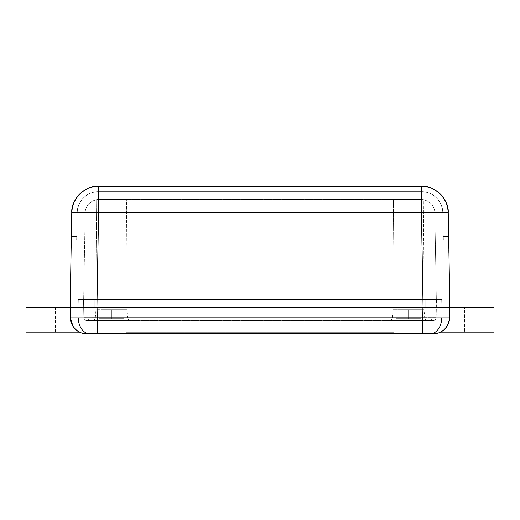 <?xml version="1.0" encoding="UTF-8"?>
<svg xmlns="http://www.w3.org/2000/svg" width="520" height="520" viewBox="0 0 520 520"><rect width="100%" height="100%" fill="white"/><g stroke="black" fill="none" stroke-linecap="round" stroke-linejoin="round"><path stroke-width="0.39" stroke-dasharray="2.6 1.95" d="M431.665 333.756L422.747 333.756L422.747 317.947L449.566 317.947L449.748 307.469L494 307.469L494 332.144L464.497 332.144L475.228 332.144L475.228 307.469L464.497 307.469L464.497 332.144L464.497 307.469L475.228 307.469L475.228 332.144L494 332.144L494 307.469L464.704 307.469L494 307.469L494 332.144L494 307.469L494 332.144L440.486 332.144L444.165 329.693L447.031 326.326L449.566 317.947L447.031 326.326M98.813 318.734L124.02 318.734L124.02 333.756L98.813 333.756L98.813 318.734L111.416 318.734L111.416 309.615L103.909 309.615L111.416 309.615L111.416 318.734L103.909 318.734L111.416 318.734L111.416 309.615L111.416 317.896L111.416 309.615L126.841 309.615L111.416 309.615L111.416 317.896L127.562 317.896L95.27 317.896L111.416 317.896L111.416 309.615L95.992 309.615L126.841 309.615L103.909 309.615L118.924 309.615L111.416 309.615L111.416 318.734L124.02 318.734L98.813 318.734L98.813 333.756L124.02 333.756L124.02 318.734L98.813 318.734M395.98 318.734L421.187 318.734L421.187 333.756L395.98 333.756L395.98 318.734L408.584 318.734L408.584 309.615L401.076 309.615L408.584 309.615L408.584 318.734L401.076 318.734L408.584 318.734L408.584 309.615L408.584 317.896L408.584 309.615L424.008 309.615L408.584 309.615L408.584 317.896L392.438 317.896L408.584 317.896L408.584 309.615L393.159 309.615L424.008 309.615L401.076 309.615L416.091 309.615L408.584 309.615L408.584 318.734L421.187 318.734L395.98 318.734L395.98 333.756L421.187 333.756L421.187 318.734L395.98 318.734M424.729 317.896L392.438 317.896C392.171 319.391 391.281 320.209 389.766 320.346L427.401 320.346C425.887 320.209 424.996 319.391 424.729 317.896C424.996 319.391 425.887 320.209 427.401 320.346L389.766 320.346C391.281 320.209 392.171 319.391 392.438 317.896L424.729 317.896L424.008 309.615M127.562 317.896L95.27 317.896C95.004 319.391 94.114 320.209 92.599 320.346L130.234 320.346C128.72 320.209 127.829 319.391 127.562 317.896C127.829 319.391 128.72 320.209 130.234 320.346L92.599 320.346C94.114 320.209 95.004 319.391 95.27 317.896L127.562 317.896L126.841 309.615M408.584 309.615L416.091 309.615L408.584 309.615M111.416 309.615L118.924 309.615L111.416 309.615M86.528 320.346L433.472 320.346L86.528 320.346A2.684 2.684 0 0 1 83.844 317.714L87.77 317.726A2.684 1.898 -90 0 0 89.667 320.346L86.528 320.346L89.667 320.346A2.684 1.898 90 0 1 87.77 317.726L97.253 317.714L97.253 320.346L89.667 320.346L97.253 320.346L97.253 317.714L422.747 317.714L422.747 320.346L97.253 320.346L422.747 320.346L422.747 317.714L432.231 317.726A2.684 1.898 -90 0 1 430.332 320.346L422.747 320.346L430.332 320.346A2.684 1.898 90 0 0 432.231 317.726L436.156 317.714A2.684 2.684 0 0 1 433.472 320.346L430.332 320.346L433.472 320.346A2.684 2.684 0 0 0 436.156 317.714A2.684 2.684 90 0 1 433.472 320.346A2.684 2.684 -90 0 0 436.156 317.714L432.231 317.726A2.684 1.898 90 0 1 430.332 320.346A2.684 1.898 -90 0 0 432.231 317.726L422.747 317.714L422.747 320.346L422.747 317.714L97.253 317.714L97.253 320.346L97.253 317.714L87.77 317.726A2.684 1.898 90 0 0 89.667 320.346A2.684 1.898 -90 0 1 87.77 317.726L83.844 317.714A2.684 2.684 0 0 0 86.528 320.346A2.684 2.684 0 0 1 83.844 317.714A2.684 2.684 0 0 0 86.528 320.346M92.599 320.346L130.234 320.346L92.599 320.346M389.766 320.346L427.401 320.346L389.766 320.346M125.898 332.683L394.101 332.683L125.898 332.683L141.993 332.683L141.993 333.756L125.898 333.756L125.898 332.683L125.898 333.756L141.993 333.756L141.993 332.683L378.007 332.683L378.007 333.756L141.993 333.756L378.007 333.756L378.007 332.683L394.101 332.683L394.101 333.756L378.007 333.756L394.101 333.756L394.101 332.683L394.101 333.756L394.101 332.683L378.007 332.683L378.007 333.756L378.007 332.683L141.993 332.683L141.993 333.756L141.993 332.683L125.898 332.683L125.898 333.756L125.898 332.683M408.584 318.734L401.076 318.734L408.584 318.734M111.416 318.734L118.924 318.734L111.416 318.734M87.77 317.726L83.844 317.714L83.525 299.423L96.934 299.423L97.253 317.714L87.77 317.726L97.253 317.714L96.934 299.423L423.066 299.423L422.747 317.714L97.253 317.714L422.747 317.714L423.066 299.423L436.475 299.423L436.156 317.714L432.231 317.726L422.747 317.714L436.156 317.714L436.475 299.423L436.156 317.714L436.475 299.423L423.066 299.423L422.747 317.714L423.066 299.423L96.934 299.423L97.253 317.714L96.934 299.423L83.525 299.423L83.844 317.714L87.77 317.726M83.525 299.423L83.844 317.714L83.525 299.423M433.271 333.756L432.66 333.756M448.884 322.309L449.566 317.947L449.748 307.469L449.566 317.947A16.094 16.094 0 0 1 433.472 333.756L430.332 333.756A16.094 11.382 90 0 0 441.707 318.058A16.094 11.382 -90 0 1 430.332 333.756L89.667 333.756A16.094 11.382 90 0 1 78.293 318.058A16.094 11.382 -90 0 0 89.667 333.756L97.253 333.756L97.253 317.947L422.747 317.947L422.747 333.756L97.253 333.756L97.071 307.469L422.929 307.469L97.071 307.469L97.253 317.947L78.293 318.058L422.747 317.947L422.929 307.469L436.332 307.469M98.813 333.756L124.02 333.756L98.813 333.756M395.98 333.756L421.187 333.756L395.98 333.756M125.898 333.756L394.101 333.756L125.898 333.756M79.514 332.144L26 332.144L55.504 332.144L26 332.144L26 307.469L70.252 307.469L70.434 317.947L78.293 318.058L70.434 317.947L70.252 307.469L70.434 317.947L71.117 322.309L72.969 326.326L75.836 329.693L79.514 332.144A16.094 16.094 90 0 1 70.434 317.947L70.252 307.469L70.434 317.947L70.252 307.469L26 307.469L26 332.144L26 307.469L26 332.144L44.772 332.144L44.772 307.469L26 307.469L44.772 307.469L44.772 332.144L55.504 332.144L44.772 332.144L44.772 307.469L55.504 307.469L44.772 307.469L44.772 332.144L26 332.144L26 307.469L26 332.144L79.514 332.144L75.836 329.693M78.156 299.423L441.844 299.423L78.156 299.423L78.091 307.469L94.25 307.469L94.25 299.423L78.156 299.423L78.091 307.469L78.156 299.423L94.25 299.423L94.25 307.469L78.091 307.469L78.156 299.423M96.934 299.423L436.475 299.423L96.934 299.423M442.468 331.006L440.486 332.144L494 332.144L494 307.469L449.748 307.469L449.566 317.947L449.748 307.469L449.566 317.947L441.707 318.058L422.747 317.947L422.929 307.469L70.252 307.469M445.744 328.081L444.165 329.693M449.748 307.469L425.75 307.469L425.75 299.423L94.25 299.423L94.25 307.469L425.75 307.469L425.75 299.423L441.844 299.423L441.909 307.469L441.844 299.423L441.909 307.469L441.844 299.423L425.75 299.423L425.75 307.469L441.909 307.469L433.193 307.469M83.668 307.469L422.929 307.469M94.25 299.423L425.75 299.423L425.75 307.469L94.25 307.469L94.25 299.423L78.299 299.423L78.156 307.469L94.25 307.469L78.091 307.469L441.844 307.469L94.25 307.469L94.25 299.423L94.25 307.469L78.156 307.469L78.299 299.423L78.156 307.469L78.299 299.423L425.75 299.423L425.75 307.469L94.25 307.469L94.25 299.423L94.25 307.469L425.75 307.469L425.75 299.423L441.701 299.423L441.844 307.469L425.75 307.469L441.844 307.469L441.701 299.423L441.844 307.469L441.701 299.423L425.75 299.423L425.75 307.469L425.75 299.423L94.25 299.423M473.135 332.144L464.704 332.144L473.135 332.144M26 307.469L55.504 307.469L26 307.469M86.808 307.469L97.071 307.469M441.909 307.469L431.932 307.469L441.909 307.469M475.228 332.144L475.228 307.469L475.228 332.144M402.149 199.654L415.019 199.654L415.019 288.158L402.149 288.158L402.149 199.654L413.933 199.654L393.328 199.654L394.101 288.158L423.066 288.158L423.839 199.875L96.161 199.875L96.934 288.158L125.898 288.158L126.672 199.654L98.585 199.654C92.04 199.076 84.721 206.245 85.176 212.83L98.585 212.83L97.071 299.423L83.668 299.423L85.176 212.83L83.668 299.423L97.071 299.423L98.585 212.83L89.109 212.732L85.176 212.83L83.668 299.423L436.332 299.423L83.668 299.423L85.176 212.83L89.109 212.732L434.824 212.83L436.332 299.423L422.929 299.423L421.415 212.83L422.929 299.423L436.332 299.423L434.824 212.83L421.415 212.83L422.929 299.423L97.071 299.423L98.585 199.654L97.071 299.423L422.929 299.423L421.415 212.83L85.176 212.83C84.721 206.245 92.04 199.076 98.585 199.654L126.672 199.654L125.898 288.158L96.934 288.158L125.619 288.158L96.934 288.158L96.161 199.875L421.415 199.654L421.415 212.83L434.824 212.83A13.409 13.409 0 0 0 421.415 199.654A13.409 13.409 0 0 1 434.824 212.83L436.332 299.423L434.824 212.83L421.415 212.83L421.415 199.654L421.415 212.83L98.585 212.83L98.585 199.654A13.409 13.409 0 0 0 85.176 212.83L85.176 212.83A13.409 13.409 0 0 1 98.585 199.654L97.539 199.693L98.585 199.654L98.585 212.83L421.415 212.83L421.415 199.654L98.585 199.654L117.852 199.654L117.852 288.158L104.981 288.158L104.981 199.654L421.415 199.654A13.409 13.409 0 0 1 434.824 212.83A13.409 13.409 0 0 0 421.415 199.654L402.149 199.654L402.149 288.158L423.066 288.158L394.101 288.158L393.328 199.654L423.839 199.875L423.215 199.778L423.839 199.875L423.066 288.158L402.149 288.158L415.019 288.158L415.019 199.654L402.149 199.654M73.938 202.494L72.365 207.428L73.944 202.475L72.365 207.428L73.944 202.475L72.365 207.428L71.766 212.596L71.35 236.665L76.713 236.665L76.661 239.642L77.129 212.693L76.674 238.94L77.129 212.693L77.61 208.559L78.871 204.594L80.873 200.947L83.544 197.763L86.781 195.15L90.46 193.206L94.445 192.01L98.585 191.607L421.415 191.607L425.555 192.01L429.54 193.206L433.219 195.15L436.456 197.763L439.127 200.947L441.129 204.594L442.39 208.559L442.871 212.693L443.287 236.665L448.65 236.665L448.708 239.883L443.346 239.883L443.287 236.665L448.65 236.665L443.287 236.665L443.326 238.94L443.346 239.883L448.708 239.883L443.346 239.883L448.708 239.883L448.65 236.665L448.708 239.883L443.346 239.883L443.287 236.665L448.65 236.665L443.287 236.665L443.326 238.94L443.346 239.883L448.708 239.883L443.346 239.883L448.708 239.883L448.65 236.665L448.708 239.883L443.346 239.883L443.287 236.665L448.65 236.665L443.287 236.665L443.346 239.883L442.871 212.693A21.456 21.456 0 0 0 421.415 191.607L98.585 191.607A21.456 21.456 0 0 0 77.129 212.693A21.456 21.456 0 0 1 98.585 191.607L421.415 191.607A21.456 21.456 0 0 1 442.871 212.693L443.346 239.883L442.871 212.693A21.456 21.456 0 0 0 421.415 191.607L98.585 191.607A21.456 21.456 0 0 0 77.129 212.693L76.694 237.9L77.129 212.693A21.456 21.456 0 0 1 98.585 191.607L421.415 191.607A21.456 21.456 0 0 1 442.871 212.693L443.346 239.883L442.871 212.693A21.456 21.456 0 0 0 421.415 191.607L98.585 191.607A21.456 21.456 0 0 0 77.129 212.693L76.713 236.665L77.129 212.693A21.456 21.456 0 0 1 98.585 191.607L421.415 191.607A21.456 21.456 0 0 1 442.871 212.693L443.346 239.883L448.708 239.883L448.234 212.596A26.819 26.819 0 0 0 421.415 186.244L98.585 186.244L421.415 186.244A26.819 26.819 0 0 1 448.234 212.596A26.819 26.819 0 0 0 421.415 186.244A26.819 26.819 0 0 1 448.234 212.596A26.819 26.819 90 0 0 421.415 186.244A26.819 26.819 0 0 1 448.234 212.596A26.819 26.819 0 0 0 421.415 186.244L98.585 186.244L421.415 186.244L98.585 186.244L93.412 186.752L88.433 188.24L83.831 190.665L79.788 193.934M76.661 239.642L76.674 238.94L76.661 239.642M76.694 237.9L76.674 238.94L76.694 237.9M443.346 239.883L448.708 239.883L443.346 239.883M440.213 193.934L436.169 190.665M426.589 186.752L421.415 186.244L426.589 186.752L421.415 186.244L426.589 186.752L421.415 186.244L98.585 186.244A26.819 26.819 0 0 0 71.766 212.596A26.819 26.819 0 0 1 98.585 186.244L93.412 186.752L88.433 188.24L83.831 190.665L88.433 188.24L83.831 190.665L88.433 188.24L93.412 186.752L88.433 188.24L93.412 186.752L98.585 186.244A26.819 26.819 0 0 0 71.766 212.596L71.35 236.665L76.713 236.665L77.129 212.693L77.61 208.559L78.871 204.594L80.873 200.947L83.544 197.763L86.781 195.15L90.46 193.206L94.445 192.01L98.585 191.607L421.415 191.607L425.555 192.01L429.54 193.206L433.219 195.15L436.456 197.763L439.127 200.947L441.129 204.594L442.39 208.559L442.871 212.693L443.287 236.665L448.65 236.665L448.234 212.596C449.15 199.42 434.506 185.088 421.415 186.244L98.585 186.244L93.412 186.752L98.585 186.244A26.819 26.819 -90 0 0 71.766 212.596L71.292 239.883L76.655 239.883L76.713 236.665L71.35 236.665L76.713 236.665L76.655 239.883L71.292 239.883L76.655 239.883L71.292 239.883L71.35 236.665L76.713 236.665L77.129 212.693L77.61 208.559L78.871 204.594L80.873 200.947L83.544 197.763L86.781 195.15L90.46 193.206L94.445 192.01L98.585 191.607L421.415 191.607L425.555 192.01L429.54 193.206L433.219 195.15L436.456 197.763L439.127 200.947L441.129 204.594L442.39 208.559L442.871 212.693L443.287 236.665L448.65 236.665L448.234 212.596L449.885 307.469L447.974 212.537M71.766 212.596L71.292 239.883L71.766 212.596A26.819 0.468 -179 0 1 98.585 212.596L71.766 212.596L70.116 307.469L71.766 212.596L71.292 239.883L71.766 212.596L71.35 236.665L71.766 212.596L72.365 207.428L71.766 212.596A26.819 26.819 0 0 1 98.585 186.244A26.819 26.819 0 0 0 71.766 212.596L71.35 236.665L76.713 236.665L77.129 212.693L77.61 208.559L78.871 204.594L80.873 200.947L83.544 197.763L86.781 195.15L90.46 193.206L94.445 192.01L98.585 191.607L421.415 191.607L425.555 192.01L429.54 193.206L433.219 195.15L436.456 197.763L439.127 200.947L441.129 204.594L442.39 208.559L442.871 212.693L443.287 236.665L448.65 236.665L448.708 239.883L448.234 212.596A26.819 0.468 179 0 0 421.415 212.596L98.585 212.596L98.585 186.244C85.495 185.088 70.85 199.42 71.766 212.596L71.292 239.883L76.655 239.883L76.713 236.665L71.35 236.665L76.713 236.665L76.655 239.883L71.292 239.883L76.655 239.883L71.292 239.883L71.35 236.665L76.713 236.665L77.129 212.693L77.61 208.559L78.871 204.594L80.873 200.947L83.544 197.763L86.781 195.15L90.46 193.206L94.445 192.01L98.585 191.607L421.415 191.607L425.555 192.01L429.54 193.206L433.219 195.15L436.456 197.763L439.127 200.947L441.129 204.594L442.39 208.559L442.871 212.693L443.287 236.665L448.65 236.665L443.287 236.665L442.871 212.693L442.39 208.559L441.129 204.594L439.127 200.947L436.456 197.763L433.219 195.15L429.54 193.206L425.555 192.01L421.415 191.607L98.585 191.607L94.445 192.01L90.46 193.206L86.781 195.15L83.544 197.763L80.873 200.947L78.871 204.594L77.61 208.559L77.129 212.693L76.713 236.665L71.35 236.665L76.713 236.665L76.674 238.94L76.713 236.665L71.35 236.665L71.292 239.883L76.655 239.883L76.674 238.94L76.655 239.883L71.292 239.883L76.655 239.883L71.292 239.883L71.766 212.596A26.819 26.819 0 0 1 98.585 186.244L421.415 186.244L98.585 186.244L421.415 186.244L421.415 212.596L446.186 212.453M421.415 186.244L421.415 212.596L98.585 212.596L96.928 307.469L98.585 212.596L98.585 186.244M77.968 307.469L70.116 307.469M421.415 212.596L423.072 307.469L96.928 307.469L423.072 307.469L421.415 212.596M442.032 307.469L449.885 307.469M104.981 199.654L105.469 199.654L104.981 199.654L104.981 288.158L117.852 288.158L117.852 199.654L104.981 199.654M441.701 299.423L425.75 299.423L441.701 299.423M117.852 288.158L104.981 288.158L117.852 288.158M96.785 199.778L97.539 199.693L96.785 199.778M394.101 288.158L405.756 288.158L394.101 288.158M103.909 309.615L103.909 318.734M401.076 309.615L401.076 318.734M392.438 317.896L393.159 309.615M95.27 317.896L95.992 309.615M416.091 309.615L416.091 318.734M118.924 309.615L118.924 318.734M55.504 332.144L55.504 307.469M434.824 212.83L436.339 299.52"/><path stroke-width="0.78" d="M436.332 307.469L422.929 307.469L422.747 317.947L78.293 318.058A16.094 11.382 90 0 0 89.667 333.756L431.665 333.756M83.668 307.469L26 307.469L26 332.144L79.514 332.144L75.836 329.693L72.969 326.326L70.434 317.947L72.969 326.326L75.218 329.115M432.66 333.756L433.271 333.756M75.27 329.167L72.969 326.326L71.117 322.309L70.434 317.947L70.252 307.469L26 307.469L26 332.144L79.514 332.144A16.094 16.094 90 0 0 86.528 333.756L89.667 333.756A16.094 11.382 -90 0 1 78.293 318.058L70.434 317.947C69.986 325.897 78.585 334.347 86.528 333.756C78.585 334.347 69.986 325.897 70.434 317.947A16.094 16.094 -90 0 0 86.528 333.756L97.253 333.756L97.253 317.947L97.253 333.756L422.747 333.756L422.747 317.947L422.747 333.756L433.472 333.756A16.094 16.094 0 0 0 449.566 317.947L441.707 318.058A16.094 11.382 90 0 1 430.332 333.756A16.094 11.382 -90 0 0 441.707 318.058L422.747 317.947L422.929 307.469M97.071 307.469L97.253 317.947L97.071 307.469L70.252 307.469L70.434 317.947L449.566 317.947A16.094 16.094 0 0 1 433.472 333.756A16.094 16.094 0 0 0 449.566 317.947L449.748 307.469L441.896 307.469L449.748 307.469L449.566 317.947L448.884 322.309L445.744 328.081M444.165 329.693L447.031 326.326L444.165 329.693L440.486 332.144L442.468 331.006M79.514 332.144L75.836 329.693M494 332.144L494 307.469L449.748 307.469L494 307.469L494 332.144L440.486 332.144L494 332.144M447.031 326.326L448.884 322.309M70.252 307.469L86.808 307.469M433.193 307.469L449.748 307.469M421.415 186.244L98.585 186.244L98.585 212.596L421.415 212.596L421.415 186.244A26.819 26.819 -90 0 1 448.234 212.596L421.415 212.596L421.415 186.244C434.506 185.088 449.15 199.42 448.234 212.596L447.635 207.428L446.056 202.475L443.553 197.925L440.213 193.934L436.169 190.665L431.568 188.24L426.589 186.752L421.415 186.244L98.585 186.244L98.585 212.596L71.766 212.596C70.85 199.42 85.495 185.088 98.585 186.244L93.412 186.752L88.433 188.24L83.831 190.665L79.788 193.934L76.447 197.925L73.944 202.475L72.365 207.428L71.766 212.596A26.819 26.819 0 0 1 98.585 186.244M446.186 212.453L448.234 212.596L447.635 207.428L446.056 202.475L443.553 197.925L440.213 193.934M436.169 190.665L431.568 188.24L436.169 190.665L431.568 188.24L436.169 190.665L431.568 188.24L426.589 186.752M79.788 193.934L76.447 197.925L79.788 193.934L76.447 197.925L79.788 193.934L76.447 197.925L73.944 202.475M448.234 212.596L447.635 207.428L446.056 202.475L443.553 197.925L446.056 202.475L443.553 197.925L446.056 202.475L447.635 207.428L446.056 202.475L447.635 207.428L448.234 212.596L447.635 207.428L448.234 212.596L449.885 307.469L448.234 212.596A26.819 0.468 179 0 0 421.415 212.596L423.072 307.469L441.909 307.469M421.415 212.596L98.585 212.596L96.928 307.469L423.072 307.469L421.415 212.596M449.885 307.469L77.968 307.469L96.928 307.469L98.585 212.596A26.819 0.468 -179 0 0 71.766 212.596L70.116 307.469L77.968 307.469L70.116 307.469L71.766 212.596M77.968 307.469L70.116 307.469"/></g></svg>
